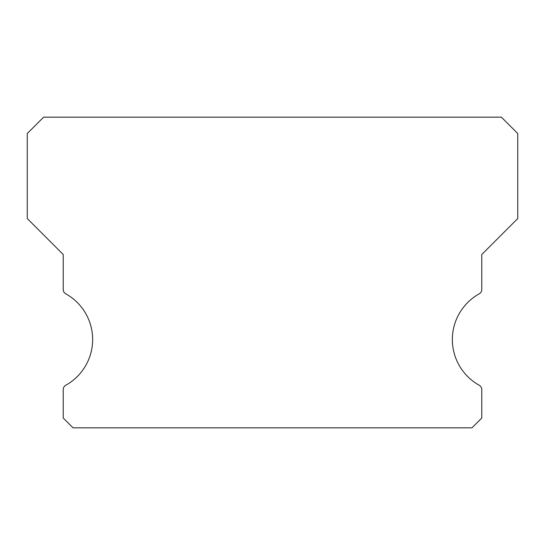 <?xml version="1.0" encoding="UTF-8"?>
<svg xmlns="http://www.w3.org/2000/svg" width="545" height="545" viewBox="0 0 545 545"><rect width="100%" height="100%" fill="white"/><g stroke="black" fill="none" stroke-linecap="round" stroke-linejoin="round"><path stroke-width="0.82" d="M479.259 385.267A52.32 52.32 0 0 1 479.259 293.803A4.905 4.905 0 0 0 481.78 289.511L481.78 254.515L517.75 218.545L517.75 133.525L501.4 117.175L43.6 117.175L27.25 133.525L27.25 218.545L63.22 254.515L63.22 289.511A4.905 4.905 0 0 0 65.741 293.803A52.32 52.32 0 0 1 65.741 385.267A4.905 4.905 0 0 0 63.22 389.559L63.22 418.015L73.03 427.825L471.97 427.825L481.78 418.015L481.78 389.559A4.905 4.905 0 0 0 479.259 385.267"/></g></svg>
